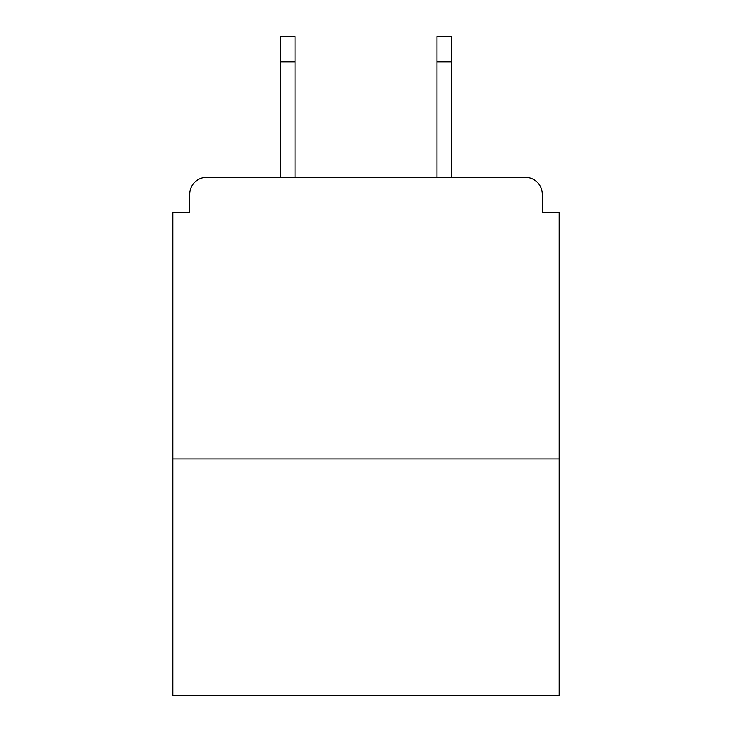 <?xml version="1.0" encoding="UTF-8"?>
<svg xmlns="http://www.w3.org/2000/svg" width="732" height="732" viewBox="0 0 732 732"><rect width="100%" height="100%" fill="white"/><g stroke="black" fill="none" stroke-linecap="round" stroke-linejoin="round"><path stroke-width="1.1" d="M542.247 212.28L542.247 194.264L542.247 212.28L559.138 212.28L559.138 695.4L172.862 695.4L172.862 212.28L189.753 212.28L189.753 194.264L189.753 212.28M559.138 458.909L172.862 458.909M542.247 194.264A16.891 16.891 0 0 0 525.347 177.373L206.653 177.373A16.891 16.891 0 0 0 189.753 194.264M525.347 177.373L453.84 177.373M278.16 177.373L206.653 177.373M295.051 61.936L280.411 61.936L280.411 36.6L295.051 36.6L295.051 177.373M280.411 61.936L280.411 177.373M451.589 36.6L451.589 61.936L436.949 61.936L436.949 36.6L451.589 36.6M436.949 177.373L436.949 61.936M451.589 177.373L451.589 61.936"/></g></svg>

